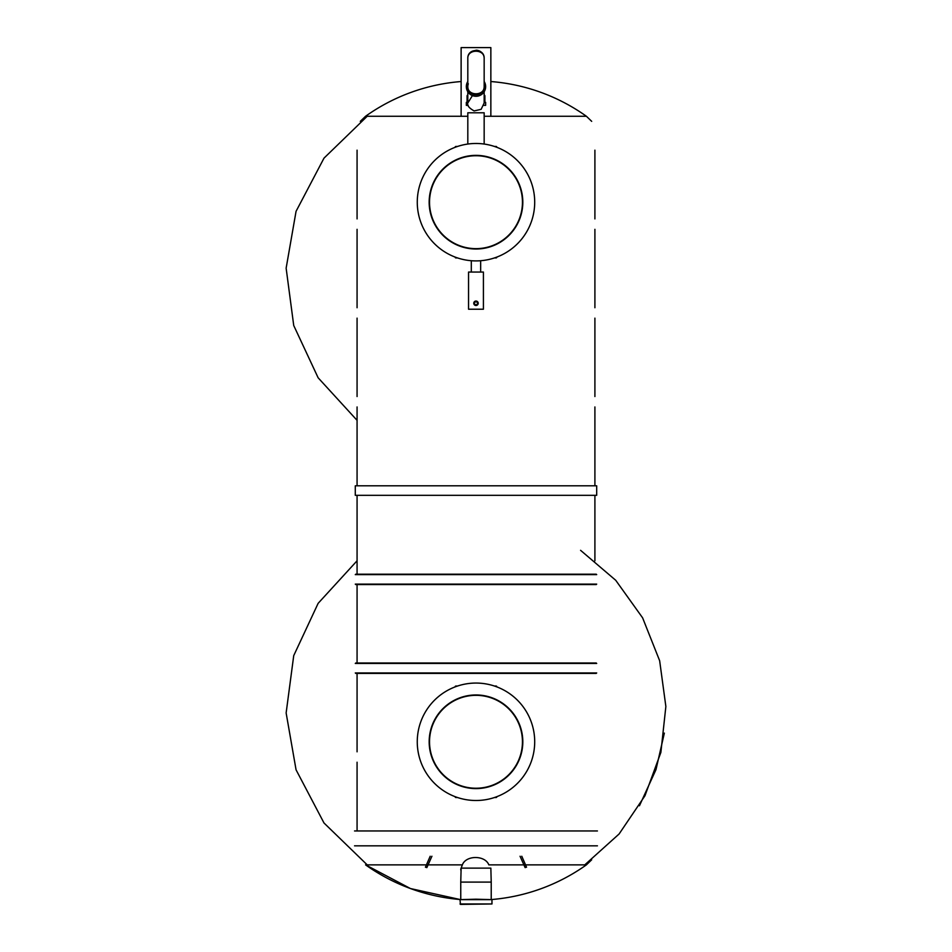 <?xml version="1.0" encoding="UTF-8"?>
<svg xmlns="http://www.w3.org/2000/svg" width="952" height="952" viewBox="0 0 952 952"><rect width="100%" height="100%" fill="white"/><g stroke="black" fill="none" stroke-linecap="round" stroke-linejoin="round"><path stroke-width="1.43" d="M580.577 550.327L615.718 580.28L642.6 617.824L659.653 660.736L665.864 706.491L660.878 752.389L644.968 795.741L619.097 833.988L584.766 864.868M461.054 870.521L460.768 869.045M354.549 830.965L597.428 830.965M354.549 845.828L597.428 845.828M524.195 864.868L488.84 864.868C485.139 855.098 466.016 855.039 462.351 864.868L460.756 869.247L461.042 871.128M365.58 864.868A190.269 190.269 0 0 0 460.03 899.509L410.467 888.549L365.58 864.868L426.198 864.868M357.071 150.166L357.071 218.912M357.071 229.325L357.071 307.734M357.071 318.135L357.071 396.544M357.071 406.956L357.071 485.365M357.071 495.766L357.071 574.187M357.071 584.587L357.071 662.997M357.071 673.397L357.071 751.818M357.071 762.219L357.071 830.965M475.988 868.129L490.851 868.129L491.22 882.099L460.756 882.099L461.125 868.129L475.988 868.129M475.988 899.2L491.97 899.64L460.006 899.64L475.988 899.2M460.006 903.96L491.97 903.96L460.459 904.4L460.006 899.64M461.125 116.263L461.125 47.6L490.851 47.6L490.851 116.263M431.922 856.241L426.853 867.605L425.425 867.165L430.197 856.241M521.779 856.241L526.539 867.165L525.123 867.605L520.054 856.241M355.286 663.449L596.69 663.449M355.286 672.957L596.69 672.957M355.727 673.397L596.238 673.397M355.727 662.997L596.238 662.997M355.286 574.627L596.69 574.627M355.286 584.135L596.69 584.135M355.727 584.587L596.238 584.587M355.727 574.187L596.238 574.187M475.988 495.326L355.286 495.326L355.286 485.806L596.69 485.806L596.69 495.326L475.988 495.326M596.69 485.806L355.286 485.806M596.69 495.326L355.286 495.326M496.052 146.453L494.433 146.453L496.052 146.453A0.738 0.738 0 0 1 496.801 147.191L496.539 147.191M457.543 146.453L455.925 146.453L457.543 146.453M455.425 257.195L455.175 257.195A0.738 0.738 180 0 0 455.925 257.933L457.543 257.933M496.539 257.195L496.801 257.195A0.738 0.738 135 0 1 496.052 257.933L494.433 257.933M455.925 146.453A0.738 0.738 90 0 0 455.175 147.191L455.425 147.191M522.815 202.193A46.827 46.827 0 0 1 452.581 242.748A46.827 46.827 0 0 1 452.581 161.638A46.827 46.827 0 0 1 522.815 202.193M534.703 202.193A58.715 58.715 0 0 1 446.631 253.042A58.715 58.715 0 0 1 446.631 151.344A58.715 58.715 0 0 1 534.703 202.193M429.53 202.193A46.458 46.458 0 0 1 499.217 161.959A46.458 46.458 0 0 1 499.217 242.427A46.458 46.458 0 0 1 429.53 202.193M496.539 686.785L496.801 686.785A0.738 0.738 0 0 0 496.052 686.035L494.433 686.035M457.543 686.035L455.925 686.035A0.738 0.738 0 0 0 455.175 686.785L455.175 686.785A0.738 0.738 90 0 1 455.925 686.035M455.175 796.776L455.175 796.776A0.738 0.738 180 0 0 455.925 797.526A0.738 0.738 0 0 1 455.175 796.776L455.425 796.776M496.539 796.776L496.801 796.776A0.738 0.738 135 0 1 496.052 797.526L494.433 797.526M457.543 797.526L455.925 797.526M522.815 741.775A46.827 46.827 0 0 1 452.581 782.33A46.827 46.827 0 0 1 452.581 701.231A46.827 46.827 0 0 1 522.815 741.775M534.703 741.775A58.715 58.715 0 0 1 446.631 792.635A58.715 58.715 0 0 1 446.631 690.926A58.715 58.715 0 0 1 534.703 741.775M429.53 741.775A46.458 46.458 0 0 1 499.217 701.553A46.458 46.458 0 0 1 499.217 782.008A46.458 46.458 0 0 1 429.53 741.775M484.163 144.049L484.163 112.788L467.813 112.788L467.813 144.049M484.163 81.479A9.663 9.663 0 0 1 478.666 95.902A9.663 9.663 0 0 1 467.813 81.479M467.813 91.773L467.813 102.971C466.98 105.434 469.098 108.088 474.132 110.932L481.141 109.313L484.163 102.971L484.163 94.795L484.901 95.688L484.901 102.376M467.063 102.376L467.063 95.688L467.813 94.795M483.806 105.351L485.651 105.351L485.651 102.376M466.325 102.376L466.325 105.351L468.17 105.351M468.313 83.788A8.175 8.175 0 0 0 474.548 94.676A8.175 8.175 0 0 0 484.163 86.62C484.556 97.128 467.42 97.128 467.813 86.62C467.42 96.176 484.556 96.176 484.163 86.62L484.163 58.381C484.556 47.874 467.42 47.874 467.813 58.381C467.42 48.838 484.556 48.838 484.163 58.381A8.175 8.175 0 0 0 475.988 50.206M483.414 272.058L483.414 309.221L468.551 309.221L468.551 272.058L483.414 272.058M475.988 304.759A1.487 1.487 0 0 1 474.703 302.534A1.487 1.487 0 0 1 477.273 302.534A1.487 1.487 0 0 1 475.988 304.759A1.487 1.487 0 0 1 474.703 302.534A1.487 1.487 0 0 1 477.273 302.534A1.487 1.487 0 0 1 475.988 304.759M525.778 864.868L586.396 864.868L591.68 859.787M427.781 864.868L462.351 864.868M467.813 116.263L365.58 116.263L360.296 121.344M591.68 121.344L586.396 116.263L484.163 116.263M426.21 864.821L427.793 864.821M524.183 864.821L525.766 864.821M475.988 305.497A2.225 2.225 0 0 1 474.06 302.153A2.225 2.225 0 0 1 477.916 302.153A2.225 2.225 0 0 1 475.988 305.497M367.21 864.868L324.001 822.992L296.06 769.811L286.135 712.953L293.728 655.63L318.135 603.342L357.071 560.788M491.946 899.509A190.269 190.269 0 0 0 586.396 864.868M594.905 150.166L594.905 218.912M594.905 229.325L594.905 307.734M594.905 318.135L594.905 396.544M594.905 406.956L594.905 485.365M594.905 495.766L594.905 560.788M367.21 116.263L324.001 158.139L296.06 211.32L286.135 268.178L293.728 325.501L318.135 377.789L357.071 420.344M586.396 116.263A190.269 190.269 0 0 0 490.851 81.539M461.125 81.539A190.269 190.269 0 0 0 365.58 116.263M491.22 899.2L491.22 882.099M460.756 899.2L460.756 882.099M491.97 903.96L491.97 899.64M639.458 805.749L655.976 769.644L664.353 733.111M471.299 260.717L471.299 272.058M480.665 260.717L480.665 272.058M467.813 102.971L472.442 95.605M484.163 102.971L484.163 91.773M467.813 58.381L467.813 86.62"/></g></svg>

